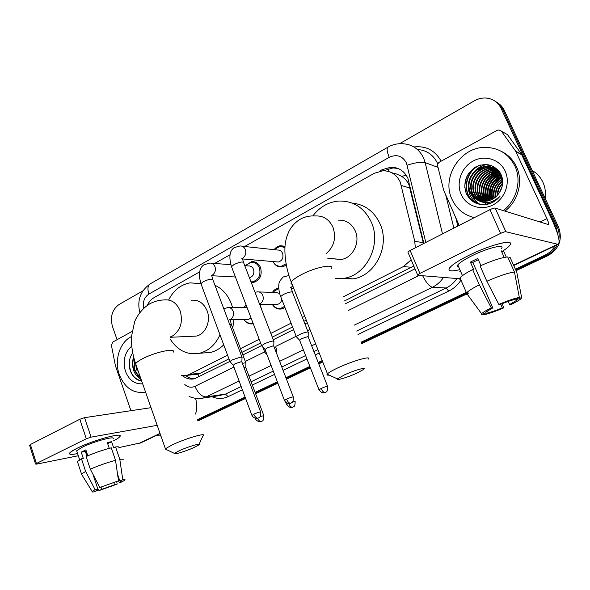 <?xml version="1.0" encoding="UTF-8"?>
<svg xmlns="http://www.w3.org/2000/svg" width="590" height="590" viewBox="0 0 590 590"><rect width="100%" height="100%" fill="white"/><g stroke="black" fill="none" stroke-linecap="round" stroke-linejoin="round"><path stroke-width="0.89" d="M284.941 307.464L281.533 308.976C277.625 309.529 274.534 307.98 272.248 304.322M253.243 323.696L252.837 323.792C249.253 324.36 246.325 322.988 244.068 319.684M245.543 265.485L251.517 261.658C255.64 261.348 258.656 263.324 260.566 267.587C262.373 275.228 260.006 280.191 253.464 282.463L251.244 282.499M286.312 265.065L282.138 266.916C278.089 267.285 275.036 265.5 272.986 261.554M415.331 247.8L414.741 241.288L423.251 242.697L408.936 184.707C407.277 181.233 404.88 178.468 401.746 176.403L396.864 174.116L391.672 172.708M414.741 241.288L400.249 182.074C396.605 174.544 390.801 170.776 382.844 170.776L374.281 173.276L244.636 246.495M344.442 300.966L413.797 265.994M191.462 374.134L197.635 374.2L200.386 373.19L228.95 358.868M241.878 352.385L260.603 342.997M272.315 337.126L292.559 326.978M303.902 321.292L306.262 320.105M342.864 297.072L403.472 266.525L411.171 259.829M181.572 375.542L186.801 375.365L189.567 374.34L227.578 355.18M240.484 348.675L259.18 339.257M270.862 333.365L291.077 323.18M302.397 317.472L304.75 316.284M199.627 271.909L154.093 297.626C151.173 299.322 148.909 301.896 147.301 305.347M229.997 254.762L214.583 263.465M278.782 288.466L272.484 292.345C274.011 289.897 276.083 288.421 278.679 287.913L278.679 287.913M243.95 307.405L246.074 304.912M284.941 247.512L279.815 246.318L274.144 249.666C275.788 247.409 277.897 246.096 280.442 245.728L285.007 246.495M423.878 243.427L407.897 178.32C404.327 170.967 398.634 167.265 390.831 167.206L382.165 169.691L379.385 171.262M383.743 170.761L393.014 167.929L398.073 168.489M137.116 371.125L135.744 365.129L137.116 371.125M173.18 352.223C176.609 347.473 154.639 352.134 142.094 358.993C138.539 360.896 136.386 362.489 135.634 363.765L136.209 365.394M399.57 143.702L474.367 100.824C478.195 98.663 482.192 97.741 486.359 98.058C493.107 98.832 498.012 102.262 501.072 108.346L555.891 226.479L557.793 234.584M554.976 245.89C552.616 249.998 549.312 253.073 545.064 255.131L515.38 269.18M117.078 339.693L112.469 326.454C109.969 316.867 112.159 309.551 119.047 304.514L142.869 290.855M160.959 436.084L156.343 435.464M466.299 292.404L361.139 342.163M322.221 360.586L318.217 362.481M309.868 366.427L286.054 377.696M277.359 381.811L255.079 392.357M245.101 397.077L197.444 419.63M497.031 102.453C500.239 104.312 502.658 106.952 504.28 110.382L558.612 227.334L557.255 226.907C559.003 230.749 559.541 234.798 558.878 239.046C559.541 234.798 559.003 230.749 557.255 226.907L502.687 109.371L557.255 226.907L555.891 226.479M557.026 244.916C554.703 249.622 551.185 253.117 546.488 255.404L515.726 269.947L546.488 255.404C551.185 253.117 554.703 249.622 557.026 244.916M495.401 101.399C498.624 103.265 501.05 105.927 502.687 109.371C501.05 105.927 498.624 103.265 495.401 101.399M467.973 292.522L361.434 342.886L467.973 292.522M322.501 361.294L318.489 363.189L322.501 361.294M310.141 367.135L286.32 378.397L310.141 367.135M277.625 382.504L255.337 393.043L277.625 382.504M245.352 397.763L197.68 420.294L245.352 397.763M345.534 303.658L414.999 268.826M182.524 375.675C186.211 378.692 190.209 379.717 194.523 378.743L229.901 361.412M242.844 354.951L261.591 345.585M273.31 339.729L293.584 329.604M304.942 323.932L307.302 322.752M194.309 378.795C191.19 378.758 188.313 377.689 185.68 375.587M468.711 173.217C466.166 177.723 464.861 182.502 464.787 187.561M558.612 227.334C562.757 239.481 559.18 248.928 547.889 255.677L516.066 270.707M468.298 293.267L361.722 343.601M322.774 361.987L318.762 363.882M310.414 367.828L286.585 379.082M277.883 383.19L255.588 393.722M245.602 398.434L197.923 420.95M469.021 255.293C487.989 245.809 510.682 239.488 510.439 243.574C510.527 245.152 508.005 247.623 502.872 250.971C506.279 248.759 508.573 246.886 509.738 245.366C515.793 238.434 490.976 244.282 469.021 255.293C461.387 259.084 455.746 262.462 452.088 265.426C446.232 270.773 448.82 272.182 459.853 269.637C450.952 271.769 447.522 271.186 449.587 267.904C452.183 264.681 458.666 260.485 469.021 255.293M459.16 225.395L443.709 190.319L437.736 166.174C437.441 164.411 438.046 163.039 439.565 162.051L497.105 130.361L498.948 129.903L501.419 131.201L515.667 151.195L521.523 154.256L552.262 220.409C558.428 234.171 560.389 242.166 558.155 244.378L505.866 231.737C504.856 231.664 503.1 232.217 500.608 233.397L489.936 209.671C492.407 208.477 494.154 207.946 495.187 208.071L548.405 224.591C548.958 224.06 548.471 222.069 546.937 218.632L515.667 151.195M505.247 133.362L507.503 134.631L521.523 154.256M408.059 252.505L407.86 252.041L410.116 250.462L419.896 273.406L500.608 233.397M419.896 273.406L417.595 274.918L417.816 275.338L459.485 278.738M410.116 250.462L489.936 209.671M498.838 304.425L500.357 304.44C506.493 301.888 511.257 300.251 514.664 299.536L519.325 297.397C514.709 298.26 507.879 300.598 498.838 304.425L486.839 281.238L480.083 265.935C492.385 260.514 501.589 257.52 507.695 256.938L514.473 272.049L519.325 297.397M516.56 298.665L516.98 299.595L516.545 300.369L509.605 304.543L508.211 301.409M478.32 259.674L472.833 262.425L492.834 307.892L486.19 311.911L485.799 312.744L481.293 314.802L481.573 313.696C482.937 312.353 486.175 310.421 491.286 307.892L492.834 307.892M459.927 279.94L459.994 277.919C461.764 275.825 465.975 273.03 472.634 269.542L473.711 269.659L470.392 262.1L473.969 260.279L477.797 258.479L480.924 265.559M458.732 267.064C457.213 266.887 456.896 266.171 457.803 264.925C459.713 262.565 464.441 259.512 471.971 255.743C487.805 247.822 505.741 243.567 501.397 248.589M516.98 299.595L521.612 297.478L516.796 272.322L510.055 257.329L508.255 258.199M510.055 257.329L510.35 257.985M516.796 272.322L516.965 273.236M466.366 294.757L466.513 292.898C468.349 290.922 472.62 288.222 479.331 284.793L491.286 307.892M472.634 269.542L479.331 284.793M521.612 297.478L521.036 298.695C519.414 300.133 516.073 302.087 511.029 304.558L509.605 304.543M500.681 304.307L502.267 307.884L503.72 307.884L502.171 303.688M503.72 307.884C495.135 311.513 488.505 313.799 483.822 314.75L488.299 312.7L487.502 310.893M483.21 313.924L483.822 314.75M502.267 307.884C496.374 310.34 491.721 311.948 488.299 312.7M506.264 257.07L503.698 251.34L501.294 250.898L504.214 257.424M486.839 281.238C499.206 275.855 508.418 272.786 514.473 272.049M470.392 262.1L472.833 262.425M501.884 252.218L503.698 251.34M460.362 270.803L459.61 271.171M532.202 170.481C536.929 173.261 540.492 177.162 542.889 182.185C545.197 187.251 545.949 192.628 545.13 198.321M474.382 217.621C463.969 215.07 456.498 208.941 451.962 199.221C441.18 177.17 460.613 146.578 485.732 147.382C499.029 147.854 508.75 154.071 514.9 166.048C521.907 180.621 516.685 200.475 503.322 210.608M500.991 151.18C507.938 154.477 513.108 159.684 516.493 166.8C523.47 181.3 518.271 201.05 504.966 211.117M486.212 204.509C491.824 203.484 496.485 200.652 500.195 196.005C492.252 203.557 484.213 204.619 476.086 199.191L480.607 200.954L485.518 201.286C491.669 200.6 496.448 197.488 499.855 191.964C503.034 186.403 503.506 180.754 501.271 175.009C495.452 164.934 487.023 162.191 475.99 166.778C466.203 173.372 462.899 182.089 466.071 192.923C470.009 201.419 476.727 205.276 486.212 204.509M505.188 171.166C510.726 182.996 504.834 198.992 492.864 204.988C480.968 211.161 466.211 206.058 461.137 194.383C455.9 182.797 461.38 167.317 473.055 161.07C484.648 154.646 499.826 159.241 505.188 171.166M495.054 168.489L489.42 167.626C476.956 167.449 467.516 182.229 472.546 192.886C474.131 196.559 476.809 199.243 480.57 200.947M494.803 168.357L488.889 167.398C476.41 167.228 466.963 182.022 471.993 192.701C473.63 196.47 476.396 199.199 480.29 200.88M496.028 169.065L491.507 168.526C479.117 168.349 469.728 183.025 474.729 193.623C476.13 196.89 478.453 199.398 481.706 201.161M495.792 168.917L490.991 168.305C478.579 168.128 469.175 182.826 474.183 193.439C475.636 196.802 478.04 199.361 481.418 201.116M496.957 169.699L493.572 169.419C481.248 169.234 471.904 183.815 476.882 194.346L482.849 201.293M496.728 169.537L493.063 169.197C480.717 169.013 471.366 183.615 476.351 194.169L478.851 198.174L482.561 201.264M497.849 170.407L495.615 170.296C483.35 170.104 474.058 184.589 479.014 195.061L484.014 201.345M497.628 170.222L495.106 170.075C482.827 169.891 473.527 184.397 478.483 194.884L483.726 201.338M498.69 171.174L497.621 171.159C485.43 170.967 476.189 185.363 481.123 195.769L485.201 201.308M498.484 170.975L497.119 170.945C484.914 170.753 475.658 185.172 480.599 195.592L484.906 201.33M499.494 172.015C487.399 171.911 478.313 186.16 483.195 196.463L486.403 201.19M487.959 202.532L489.081 203.292M499.295 171.801L499.118 171.801C486.971 171.609 477.767 185.931 482.679 196.293L486.101 201.227M500.231 172.936C488.608 173.726 480.666 187.332 485.246 197.156L487.628 200.983M488.999 202.377L490.194 203.336M500.062 172.7C488.306 173.261 480.076 187.037 484.737 196.979L487.325 201.043M488.734 202.429L489.914 203.336M500.785 173.954C489.796 175.643 482.996 188.527 487.274 197.834L488.881 200.666M500.652 173.689C489.486 175.164 482.414 188.225 486.772 197.665L488.564 200.755M501.308 175.09C491.057 177.568 485.282 189.707 489.28 198.506L490.165 200.246M491.256 201.824L491.632 202.281M501.175 174.795C490.74 177.089 484.715 189.412 488.778 198.336L489.84 200.364M490.961 201.913L491.337 202.348M501.773 176.351C491.706 181.396 488.196 188.999 491.256 199.169L491.492 199.693M492.495 201.463L492.849 201.972M501.662 176.019C491.323 180.975 487.687 188.638 490.762 199.007L491.153 199.84M492.149 201.515L492.539 202.06M493.705 200.858L494.081 201.522M493.388 201.006L493.778 201.662M499.236 171.432C495.77 168.216 491.795 166.646 487.303 166.712C474.773 166.542 465.281 181.418 470.333 192.148C472.118 196.227 475.156 199.066 479.449 200.652M500.18 172.848C496.596 168.57 492.126 166.454 486.765 166.483C474.22 166.314 464.714 181.211 469.773 191.957C471.063 194.988 473.173 197.399 476.086 199.191M497.768 169.684L495.327 168.585M497.93 169.861L495.076 168.452M497.127 169.389L496.308 169.138M497.636 169.551L497.141 169.359M496.876 169.256L496.065 168.991M498.004 169.935L497.245 169.758M497.849 169.809L497.016 169.596M502.171 177.767C493.594 182.767 490.497 189.832 492.871 198.978M502.083 177.391C493.07 182.472 489.877 189.729 492.517 199.169M502.481 179.382C495.681 183.984 492.96 190.209 494.317 198.048M502.415 178.954C495.165 183.667 492.34 190.12 493.948 198.306M502.658 181.292C497.702 185.312 495.445 190.481 495.888 196.809M502.628 180.783C497.2 184.965 494.818 190.423 495.482 197.156M502.592 183.748C499.605 186.846 497.975 190.6 497.68 195.01M502.643 183.055C499.147 186.433 497.333 190.592 497.2 195.541M501.544 188.431L500.46 190.894M502.105 186.573L499.457 192.62M474.338 217.644L473.873 217.504M501.802 176.44C493.225 182.096 489.855 189.818 491.684 199.597M500.475 175.333C491.005 181.388 487.547 189.648 490.091 200.121M490.821 201.957L491.035 202.407M498.668 174.47C489.036 180.592 485.533 188.955 488.166 199.575M489.353 202.311L489.737 202.997M496.846 173.6C487.045 179.788 483.498 188.262 486.212 199.022M494.995 172.722C485.024 178.977 481.44 187.554 484.235 198.461M490.43 165.185L484.7 166.646M483.387 167.228C479.677 169.087 476.727 171.624 474.522 174.847M470.776 184.087L471.86 194.914M472.369 196.101C473.999 199.597 476.536 202.363 479.987 204.391M486.816 164.492C480.909 165.753 476.189 168.77 472.664 173.541M468.497 183.844C467.634 192.893 470.931 199.627 478.387 204.029M478.925 165.495C463.674 172.42 461.741 195.784 475.577 203.012M501.861 176.639L495.268 182.657M491.529 191.78L491.883 199.501M499.656 174.197L491.942 180.429M487.51 191.249L488.668 200.364M489.744 202.658L490.098 203.27M499.885 172.487L499.029 172.804M497.827 173.335L490.224 179.338M485.481 190.931L486.721 199.804M488.343 202.99L488.69 203.513M498.867 171.351L497.171 171.948M495.969 172.464L488.483 178.254M483.439 190.585L484.751 199.236M485.216 200.312L485.71 201.271M486.75 202.953L487.701 204.206M497.702 170.281L495.283 171.071M494.096 171.587L486.706 177.177M481.381 190.223L482.753 198.653M483.225 199.715L484.102 201.345M484.965 202.643L486.485 204.457M490.762 165.289L485.481 166.557M484.346 167.022L477.399 171.808M470.776 188.085L472.391 195.644M472.856 196.64C474.485 199.899 476.919 202.495 480.164 204.428M480.444 165.038C464.094 171.277 461.557 195.976 476.13 203.255M344.442 374.901L337.465 378.898C335.54 381 347.805 377.32 356.839 373.131L363.529 369.488C367.43 366.589 354.435 370.24 344.442 374.901M329.117 375.093C327.258 375.292 326.602 374.989 327.14 374.193L327.443 373.831C328.91 372.423 332.384 370.424 337.878 367.85C352.82 360.792 372.637 355.232 368.064 359.258M332.944 258.685L340.998 259.504C352.584 258.162 360.549 242.586 355.35 231.081C351.692 223.396 345.932 219.76 338.055 220.181M312.892 215.903C319.544 207.127 328.003 202.186 338.262 201.079C353.299 200.548 364.362 207.665 371.442 222.423C381.671 244.821 366.412 275.213 344.029 278.288L335.393 278.635M352.267 203.115C364.996 204.487 374.296 211.478 380.159 224.097C390.233 246.067 375.211 275.855 353.152 278.864L341.197 278.664M335.983 259.489L335.717 258.966M179.117 450.79L174.493 453.43C172.826 455.237 186.359 451.07 194.324 447.368L198.764 444.963C202.149 442.5 187.812 446.719 179.117 450.79M166.55 449.639L165.392 448.754L172.31 444.808C185.385 438.606 207.223 432.227 203.218 435.678M192.141 336.285L196.138 336.101C205.372 334.515 211.257 321.115 207.119 310.819C203.734 303.054 198.476 299.528 191.337 300.258M168.629 299.978C173.556 290.332 180.702 284.623 190.061 282.868L200.925 283.65L201.197 284.365M214.952 285.243C222.386 288.746 227.843 294.875 231.317 303.644L232.593 307.648M219.974 334.781C215.431 344.767 208.609 350.925 199.501 353.255C187.443 355.328 177.686 350.622 170.23 339.147M233.92 319.655L232.755 328.129M223.721 344.826C219.827 348.749 215.402 351.293 210.453 352.451L203.159 352.99M242.092 246.222L277.381 250.013C279.771 249.85 281.511 250.979 282.61 253.39C283.665 257.845 282.241 260.721 278.347 262.012L276.29 261.835M273.967 341.573L273.089 341.013C270.714 341.3 267.808 342.252 264.386 343.874L261.636 345.711L262.026 346.264M293.274 396.856L273.834 346.256L273.2 345.865L266.923 347.938L265.065 349.627M286.076 263.811L281.408 266.208C278.237 266.555 275.648 265.353 273.642 262.602L273.015 261.554M244.776 265.699L248.405 265.965C250.75 265.78 252.461 266.901 253.538 269.32C254.556 273.657 253.213 276.459 249.504 277.735L249.504 277.735M245.352 265.736L250.875 262.255C254.747 261.96 257.579 263.819 259.371 267.816C261.068 274.992 258.848 279.653 252.704 281.784L250.993 281.85M242.092 357.481L241.104 356.965L232.475 359.819L229.938 361.508L230.292 362.031M260.625 411.901L241.922 362.083L241.207 361.729L234.982 363.794L233.264 365.35M308.305 332.472L307.567 331.941C302.913 332.849 299.159 334.397 296.313 336.595L296.681 337.119M327.575 386.288L308.209 337.038L307.678 336.676L301.63 338.675L299.683 340.386M259.032 291.962L275.869 292.441L279.667 293.459M276.555 348.166L275.722 347.68L274.461 347.879M281.799 299.418C281.26 302.11 279.815 303.762 277.484 304.359L275.7 304.344M265.729 351.36L264.696 352.26L265.087 352.673M284.542 306.439L280.766 308.319C277.669 308.813 275.051 307.766 272.897 305.2L272.285 304.322M229.215 307.641L247.114 307.626M245.978 363.285L245.034 362.835L242.424 363.403M243.788 307.648L246.148 305.096M263.767 415.493L245.816 367.703L244.002 367.614M251.075 318.01L248.648 319.352L247.099 319.382M252.948 322.922L252.041 323.165C249.305 323.652 246.908 322.811 244.843 320.658L243.906 319.448M77.106 448.26C91.885 440.789 120.618 432.647 120.072 435.914C120.168 436.888 118.022 438.51 113.649 440.774C116.99 439.056 119.047 437.677 119.822 436.659C124.483 431.733 93.397 440.022 77.106 448.26L70.734 451.984C67.857 454.529 70.144 455.06 77.6 453.57C71.361 454.838 68.72 454.654 69.686 453.002C70.549 451.866 73.02 450.281 77.106 448.26M130.943 410.692L115.419 365.726L111.422 345.364L112.66 342.126L132.108 331.41M195.585 398.375C197.215 404.556 197.163 409.777 195.438 414.055M140.84 442.832L118.974 447.574M157.191 425.324L91.074 437.138L86.302 438.768L79.812 419.254L84.569 417.668L151.011 407.675M29.588 445.28L30.385 444.513L36.44 463.482L86.302 438.768M36.44 463.482L35.57 464.042L36.587 464.124L78.315 455.738M30.385 444.513L79.812 419.254M99.813 487.502L118.516 480.798L99.813 487.502L90.314 469.183L86.125 456.542C94.754 452.781 103.147 449.875 111.296 447.817L115.522 460.333L118.516 480.798M117.55 474.176L119.873 481.064L121.149 481.411L119.202 482.627L118.465 480.444M77.733 462.501L77.415 461.542L81.464 458.791L83.293 458.415L81.221 452.154L85.867 449.89L87.829 455.797M76.98 451.682L76.678 450.767L82.106 447.309C93.854 441.379 116.341 435.354 113.022 438.923M119.873 481.064L122.794 479.736L119.807 459.404L115.588 446.962L113.686 447.876L111.599 441.696L107.291 442.515L109.253 448.334M115.588 446.962C118.45 446.578 119.519 446.873 118.804 447.84M119.807 459.404C122.646 458.946 123.701 459.175 122.963 460.082M81.981 474.943L81.531 474.058L85.624 471.41L95.093 489.663L97.822 488.977L92.955 474.272M81.464 458.791L85.624 471.41M122.794 479.736C124.807 479.36 125.493 479.5 124.844 480.142L121.776 481.978L119.202 482.627M113.855 482.664L114.556 484.751L117.137 484.095L116.724 481.617M117.137 484.095L98.943 490.629L101.775 489.339L101.06 487.185M97.52 488.063L98.943 490.629M97.084 489.383L97.439 490.445L94.592 491.743C92.453 492.171 91.642 492.082 92.165 491.477L95.093 489.663M114.556 484.751L101.775 489.339M97.439 490.445L96.008 490.128L97.822 488.977M90.314 469.183C98.98 465.451 107.38 462.501 115.522 460.333M85.963 453.186L86.907 453.017M86.951 456.173L85.351 451.343L86.192 450.871M81.221 452.154L85.351 451.343M107.66 443.606L111.599 441.696M86.236 454.005L87.099 453.585M145.494 392.114L145.494 392.114C133.547 393.906 124.815 388.058 119.298 374.576C114.04 360.166 119.851 341.92 131.57 336.543M140.656 378.101L137.632 375.314L140.25 376.944M142.647 383.795C134.778 384.363 129.055 380.203 125.471 371.324C122.55 360.785 124.652 352.363 131.769 346.057M132.728 352.791C129.269 357.85 128.369 363.536 130.029 369.849C132.241 376.435 136.12 380.152 141.674 381.015M136.917 367.415L138.031 370.601M134.255 359.295L134.505 368.698C135.56 372.076 137.411 374.628 140.044 376.346M133.834 357.732C132.595 361.508 132.521 365.188 133.598 368.78L137.632 375.314M145.597 392.225L144.786 392.276M136.135 365.358L139.358 374.399M133.539 356.537C131.01 367.01 133.554 374.687 141.172 379.584M133.731 357.319L132.934 361.766M129.394 361.176C129.158 372.275 133.244 378.876 141.666 380.985M410.116 188.099L401.392 185.518M389.127 171.638L388.109 168.784M199.169 376.767L197.975 374.112M401.746 176.403L406.185 175.178M186.211 376L186.602 375.41M411.525 267.336L403.472 266.525M200.386 373.19L189.567 374.34M384.385 170.399L382.165 169.691M425.803 242.446L406.436 162.936C402.432 155.849 396.701 153.968 389.23 157.309L148.916 294.041C144.344 297.19 142.559 301.955 143.577 308.319M389.23 157.309C386.952 151.726 386.531 148.333 387.977 147.139C392.38 144.639 397.085 143.495 402.085 143.702C411.945 144.071 419.129 148.887 423.65 158.142L425.161 162.619L438.046 167.42M413.944 146.969C425.987 145.642 435.059 150.376 441.158 161.173M437.861 164.079L437.603 163.474C433.385 154.816 426.651 150.155 417.403 149.499M455.775 217.71L457.833 226.073M460.96 280.139C457.796 285.007 453.695 288.665 448.651 291.113L358.019 334.471M319.242 353.026L315.252 354.937M306.933 358.919L283.2 370.269M274.534 374.421L252.328 385.041M242.387 389.798L228.109 396.627C222.784 399.061 217.415 399.098 211.994 396.746M545.064 255.131L547.889 255.677M501.072 108.346L504.28 110.382M443.503 277.433C440.627 281.769 436.947 285.036 432.455 287.249L446.165 287.986C450.531 285.855 454.108 282.706 456.896 278.532M407.189 165.193C415.294 162.597 421.282 161.741 425.161 162.619L442.515 233.906M453.865 228.109L445.708 194.862M239.097 380.978L206.234 396.908L225.454 394.098L241.17 386.538M184.81 384.533C187.989 387.335 191.389 387.94 194.995 386.347C197.989 393.316 201.736 396.834 206.234 396.908L203.24 398.036L197.399 398.552M218.661 395.757L225.454 394.098L228.109 396.627M422.647 275.729C426.194 282.699 429.468 286.541 432.455 287.249L354.251 325.156M315.635 343.874L311.66 345.806M303.371 349.818L279.741 361.279M271.112 365.461L249.002 376.177M251.097 381.767L273.266 371.11M281.924 366.951L305.613 355.556M313.924 351.566L317.907 349.649M356.626 331.034L446.165 287.986L448.651 291.113M194.995 386.347L233.913 367.091M245.293 361.464L264.637 351.891M275.855 346.337L296.187 336.278M307.582 330.643L309.949 329.471M348.307 310.495L419.143 275.442M139.83 312.442C136.91 300.443 140.376 290.907 150.229 283.849C147.736 285.604 147.301 288.997 148.916 294.041M513.588 265.19L557.307 244.393M539.998 222.047L546.937 218.632M521.818 154.764L515.97 151.711M495.187 208.071L505.866 231.737M507.503 134.631L501.419 131.201M326.027 253.796C334.095 246.709 336.418 237.895 333.003 227.349C329.22 219.303 323.261 215.505 315.119 215.962C309.831 215.63 304.905 216.692 300.347 219.156C295.649 221.958 291.903 225.911 289.115 231C286.017 238.065 286.489 238.028 285.641 241.531C283.724 250.344 285.449 267.912 291.276 282.108L291.025 283.591L292.212 284.491M331.41 268.804C335.231 263.265 315.207 267.123 300.944 274.896C295.693 277.72 292.47 280.117 291.276 282.108L327.443 373.831M170.119 337.023L172.346 336.079C180.555 330.422 183.166 322.052 180.179 310.952C176.705 302.84 171.299 299.167 163.976 299.927C158.909 300.126 154.174 301.424 149.772 303.828C142.618 308.01 136.755 316.004 134.623 321.838L131.607 335.968C131.083 344.951 132.425 354.221 135.634 363.765L165.392 448.754M286.489 399.113C287.706 401.871 289.085 403.25 290.641 403.265L291.667 402.749C292.78 402.616 293.348 400.735 293.37 397.1C293.156 396.605 290.863 397.269 286.489 399.113L284.505 400.536M264.925 349.258L284.409 400.286C285.553 403.236 290.125 403.877 289.506 403.56L290.959 403.162M273.767 341.042L243.707 262.904C243.065 261.326 239.85 261.864 234.06 264.534L231.487 266.665C228.684 256.93 229.599 250.588 234.23 247.623L239.872 245.986C242.372 245.801 244.194 247.004 245.337 249.585C246.377 253.103 245.558 255.92 242.881 258.044L242.335 258.354M261.636 345.711L231.789 267.44M253.796 414.165C254.969 416.872 256.362 418.214 257.978 418.192L258.995 417.683C260.087 417.55 260.655 415.707 260.706 412.13C260.426 411.673 258.118 412.351 253.796 414.165L251.967 415.478M233.139 365.011L251.878 415.249C252.94 418.14 257.513 418.797 256.886 418.472L258.309 418.074M241.915 356.994L212.983 280.007C212.267 278.495 209.044 279.055 203.307 281.673L200.925 283.643C198.255 274.247 199.265 267.971 203.948 264.814L209.605 263.096C212.046 262.897 213.831 264.091 214.959 266.673C215.962 270.139 215.166 272.897 212.592 274.955L211.736 275.397M321.122 388.449C322.317 391.133 323.622 392.498 325.053 392.542L326.049 392.033C327.133 391.9 327.671 390.056 327.664 386.516C327.494 386.044 325.311 386.686 321.122 388.449L319.043 389.901M299.55 340.032L318.947 389.666C320.746 392.055 322.346 393.117 323.755 392.851L325.326 392.446M292.78 285.921L291.054 287.514M308.105 331.971L292.596 292.574L291.799 291.866C289.425 291.998 286.534 292.92 283.134 294.653L280.67 296.534L280.914 297.154M296.313 336.595L280.67 296.534C278.48 291.379 278.605 284.55 278.886 284.535C278.709 282.647 280.169 280.125 283.274 276.961L288.989 275.53M288.672 403.575C289.838 406.075 291.128 407.314 292.537 407.299L293.532 406.798C294.594 406.665 295.133 404.865 295.155 401.384L292.729 401.724M288.193 403.516L286.57 404.46C291.637 409.947 292.338 406.68 292.161 407.447L292.832 407.203M254.991 292.249L257.137 291.903C259.711 291.622 261.606 292.817 262.808 295.487C263.826 298.916 263.022 301.615 260.404 303.599L260.043 303.798M261.436 308.865L261.156 308.26M285.744 402.292L286.651 404.674M257.528 418.354C258.671 420.545 259.902 421.599 261.23 421.511L262.203 421.024C263.236 420.921 263.789 419.143 263.848 415.692L260.183 416.474M255.721 418.45L255.381 418.708C256.414 421.474 260.795 422.086 260.183 421.784L261.532 421.408M223.765 308.695L227.57 307.641C230.085 307.353 231.929 308.533 233.116 311.203C234.09 314.581 233.316 317.228 230.793 319.146L230.166 319.478M245.816 362.85L231.413 324.559L229.517 324.013M255.249 418.362L255.463 418.907M138.451 443.665L160.023 433.399M84.569 417.668L91.074 437.138M197.635 374.2L186.801 375.365M280.442 245.728L284.24 246.17M251.517 261.658L254.843 261.931M393.014 167.929L390.831 167.206M189.043 396.288C189.56 396.945 198.004 399.85 203.24 398.036L218.514 395.779M387.977 147.139L150.229 283.849M513.728 265.507L558.155 244.378M407.86 252.041L417.595 274.918M516.545 300.369L515.918 298.96M462.479 275.655L457.803 264.925M466.513 292.898L459.994 277.919M481.573 313.696L466.38 293.068M486.765 166.483L487.296 166.712M488.889 167.398L489.42 167.626M490.983 168.305L491.507 168.526M493.056 169.197L493.572 169.419M495.099 170.075L495.607 170.296M497.119 170.945L497.621 171.159M337.465 378.898L327.14 374.193M344.029 278.288L353.152 278.864M340.998 259.504L327.509 258.132M174.493 453.43L165.193 448.997M199.501 353.255L210.453 352.451M196.138 336.101L170.149 337.288M199.059 444.336L202.916 435.951M241.753 258.258C241.996 257.255 242.542 258.545 243.397 262.122M273.79 345.917L273.893 341.669M278.347 262.012L242.475 258.951M273.657 261.606L273.642 262.602M281.408 266.208L284.019 266.407M264.888 349.317L261.584 345.799M211.235 275.309C212.142 275.766 211.014 273.273 212.702 279.276M230.83 264.667L211.537 263.243M200.925 283.643L229.938 361.508M241.893 361.773L242.025 357.57M235.425 276.99L211.803 275.737M252.704 281.784L255.359 281.902M233.102 365.062L229.886 361.596M290.605 287.448C290.899 287.028 291.475 288.532 292.345 291.947M308.172 336.72L308.238 332.561M293.724 288.318L291.246 288.23M299.514 340.091L296.269 336.683M259.563 303.784C259.718 302.692 260.271 304.189 261.208 308.282M276.393 352.363L276.496 348.248M277.484 304.359L260.146 304.248M262.808 347.097L264.748 352.178M272.853 304.329L272.897 305.2M267.012 354.715L264.696 352.26M280.766 308.319L283.51 308.312M229.724 319.463C229.886 318.46 230.38 319.979 231.206 324.021M245.787 367.43L245.919 363.359M248.648 319.352L230.211 319.728M244.621 319.433L244.843 320.658M252.041 323.165L253.029 323.143M140.383 443.053L160.111 433.672M29.53 445.096L35.57 464.042M121.149 481.411L121.002 480.975M79.657 459.817L76.678 450.767M81.531 474.058L77.415 461.542M92.165 491.477L81.479 474.124"/></g></svg>
